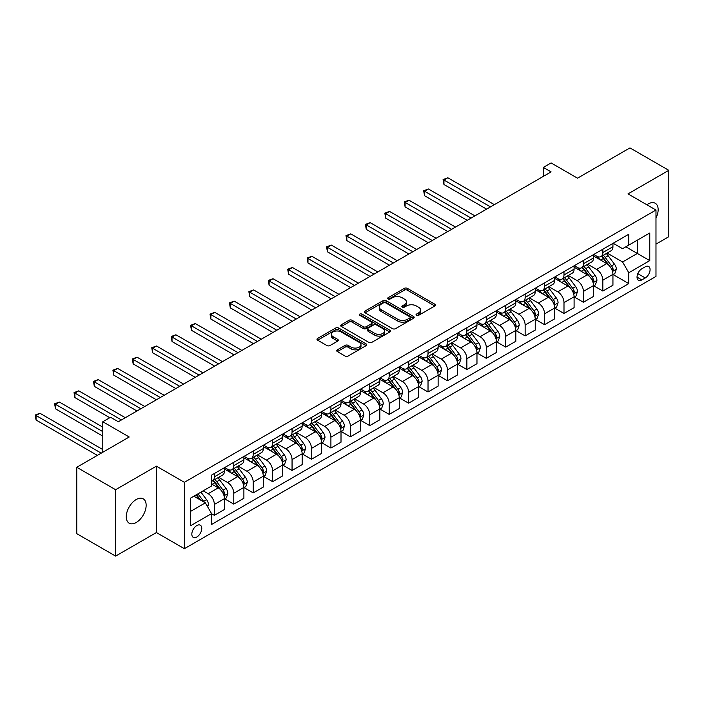 <?xml version="1.0" encoding="UTF-8"?>
<svg xmlns="http://www.w3.org/2000/svg" width="704" height="704" viewBox="0 0 704 704"><rect width="100%" height="100%" fill="white"/><g stroke="black" fill="none" stroke-linecap="round" stroke-linejoin="round"><path stroke-width="1.06" d="M416.495 315.33A1.514 0.871 0 0 0 418.625 315.33L434.834 305.976A2.156 1.25 0 0 0 435.468 305.096A2.156 1.25 0 0 0 434.834 304.216L407.378 288.367A2.156 1.25 0 0 0 404.325 288.367L388.124 297.722A1.514 0.871 0 0 0 387.675 298.338A1.514 0.871 0 0 0 388.124 298.954A1.514 0.871 0 0 0 390.254 298.954L392.357 297.739A6.899 3.986 0 0 1 402.116 297.739L404.404 299.068A6.899 3.986 0 0 1 406.428 301.884A6.899 3.986 0 0 1 404.404 304.7L402.31 305.914A1.514 0.871 0 0 0 401.861 306.53A1.514 0.871 0 0 0 402.31 307.146A1.514 0.871 0 0 0 404.439 307.146L406.542 305.932A6.899 3.986 0 0 1 416.302 305.932L418.59 307.252A6.899 3.986 0 0 1 420.614 310.068A6.899 3.986 0 0 1 418.59 312.893L416.495 314.098A1.514 0.871 0 0 0 416.046 314.714A1.514 0.871 0 0 0 416.495 315.33L416.495 314.098M136.206 522.5A14.062 8.122 120 0 0 145.394 510.11A14.062 8.122 120 0 0 143.238 498.837A14.062 8.122 120 0 0 136.206 499.532A14.062 8.122 120 0 0 127.019 511.922A14.062 8.122 120 0 0 129.175 523.195A14.062 8.122 120 0 0 136.206 522.5M655.978 218.09A14.062 8.122 120 0 0 655.239 203.236A14.062 8.122 120 0 0 648.208 203.931A14.062 8.122 120 0 0 646.897 204.785M196.803 537.038A7.031 4.057 120 0 0 201.397 530.834A7.031 4.057 120 0 0 200.323 525.202A7.031 4.057 120 0 0 196.803 525.554A7.031 4.057 120 0 0 192.21 531.749A7.031 4.057 120 0 0 193.292 537.381A7.031 4.057 120 0 0 196.803 537.038M337.366 349.826A2.156 1.25 0 0 0 336.741 350.706A2.156 1.25 0 0 0 337.366 351.595L345.074 356.039A2.156 1.25 0 0 0 348.119 356.039L366.124 345.646A2.156 1.25 0 0 0 366.749 344.766A2.156 1.25 0 0 0 366.124 343.886L338.668 328.038A2.156 1.25 0 0 0 335.614 328.038L317.618 338.43A2.156 1.25 0 0 0 316.985 339.31A2.156 1.25 0 0 0 317.618 340.19L326.92 345.558A2.156 1.25 0 0 0 329.974 345.558L337.674 341.114A2.156 1.25 0 0 0 338.307 340.234A2.156 1.25 0 0 0 337.674 339.354L333.062 336.688A5.773 3.335 0 0 1 331.373 334.33A5.773 3.335 0 0 1 334.928 331.25A5.773 3.335 0 0 1 341.22 331.98L359.295 342.408A5.773 3.335 0 0 1 360.985 344.766A5.773 3.335 0 0 1 357.421 347.846A5.773 3.335 0 0 1 351.138 347.125L348.119 345.382A2.156 1.25 0 0 0 345.074 345.382L337.366 349.826L337.366 351.595M655.978 244.121L668.8 236.72L668.8 170.333L629.957 147.902L577.509 178.182L551.091 162.932L543.321 167.411L551.091 171.899L118.334 421.749L110.563 417.27L102.793 421.749L102.793 452.258M115.614 489.711L115.614 556.098L156.402 532.55L156.402 466.162L115.614 489.711L76.762 467.28L129.21 436.999L102.793 421.749M156.402 466.162L184.378 482.31L655.978 210.03L655.978 276.417L184.378 548.698L184.378 482.31M668.8 170.333L628.012 193.882L655.978 210.03M392.506 328.654A2.156 1.25 0 0 0 395.56 328.654L413.556 318.261A2.156 1.25 0 0 0 414.19 317.381A2.156 1.25 0 0 0 413.556 316.501L386.1 300.652A2.156 1.25 0 0 0 383.046 300.652L365.05 311.036A2.156 1.25 0 0 0 364.417 311.925A2.156 1.25 0 0 0 365.05 312.805L392.506 328.654M360.395 315.656A1.514 0.871 0 0 1 361.926 315.876L361.926 314.081L389.84 330.194A2.156 1.25 0 0 1 390.474 331.074A2.156 1.25 0 0 1 389.84 331.954L371.844 342.346A2.156 1.25 0 0 1 368.79 342.346L341.334 326.498L341.334 324.738A2.156 1.25 0 0 0 340.701 325.618A2.156 1.25 0 0 0 341.334 326.498M341.334 324.738L349.034 320.285A2.156 1.25 0 0 1 352.088 320.285L363.22 326.718A2.156 1.25 0 0 0 366.274 326.718L371.386 323.761A2.156 1.25 0 0 0 372.011 322.881A2.156 1.25 0 0 0 371.386 322.001L359.788 315.313A1.514 0.871 0 0 1 359.348 314.697A1.514 0.871 0 0 1 360.281 313.887A1.514 0.871 0 0 1 361.926 314.081M115.614 556.098L76.762 533.667L76.762 467.28M645.26 266.816L641.837 268.787A6.811 3.934 120 0 0 637.393 274.798A6.811 3.934 120 0 0 638.431 280.254A6.811 3.934 120 0 0 641.837 279.919L645.26 277.939A6.811 3.934 120 0 0 649.713 271.938A6.811 3.934 120 0 0 648.666 266.482A6.811 3.934 120 0 0 645.26 266.816M613.166 243.267L622.574 248.697L628.786 245.106L628.786 234.247L211.57 475.13L211.57 485.989L190.59 498.098L190.59 525.73L211.57 513.621L211.57 524.471L628.786 283.598L628.786 272.738L622.574 261.976L607.121 253.053M628.786 245.106L649.766 232.998L649.766 260.63L628.786 272.738M156.402 532.55L184.378 548.698M543.321 167.411L543.321 176.387M625.838 246.814L637.331 253.449L637.331 240.17L649.766 232.998M622.574 261.976L637.331 253.449L649.766 260.63M190.59 511.377L205.348 502.85L193.855 496.214M211.57 513.709L214.368 515.319L214.368 504.469A8.791 5.078 -120 0 0 208.146 493.706L203.174 490.829M214.368 515.319L224.462 509.494L224.462 498.634A8.791 5.078 -120 0 0 218.249 487.872L211.57 484.009M224.699 498.863L233.79 504.108L233.79 493.258A8.791 5.078 -120 0 0 227.568 482.486L218.645 477.338M233.79 504.108L243.892 498.274L243.892 487.423A8.791 5.078 -120 0 0 237.67 476.661L224.462 469.031M244.121 487.643L253.211 492.897L253.211 482.038A8.791 5.078 -120 0 0 246.998 471.275L238.075 466.118M253.211 492.897L263.314 487.062L263.314 476.212A8.791 5.078 -120 0 0 257.092 465.441L243.892 457.82M263.542 476.432L272.633 481.677L272.633 470.826A8.791 5.078 -120 0 0 266.42 460.064L257.497 454.907M272.633 481.677L282.735 475.851L282.735 464.992A8.791 5.078 -120 0 0 276.522 454.23L263.314 446.6M282.964 465.221L292.054 470.466L292.054 459.615A8.791 5.078 -120 0 0 285.842 448.844L276.918 443.696M292.054 470.466L302.157 464.631L302.157 453.781A8.791 5.078 -120 0 0 295.944 443.018L282.735 435.389M302.394 454.001L311.485 459.254L311.485 448.395A8.791 5.078 -120 0 0 305.263 437.633L296.34 432.476M311.485 459.254L321.578 453.42L321.578 442.57A8.791 5.078 -120 0 0 315.366 431.798L302.157 424.178M321.816 442.79L330.906 448.034L330.906 437.184A8.791 5.078 -120 0 0 324.694 426.422L315.762 421.265M330.906 448.034L341.009 442.209L341.009 431.35A8.791 5.078 -120 0 0 334.787 420.587L321.578 412.958M341.238 431.578L350.328 436.823L350.328 425.973A8.791 5.078 -120 0 0 344.115 415.202L335.192 410.054M350.328 436.823L360.43 430.989L360.43 420.138A8.791 5.078 -120 0 0 354.218 409.376L341.009 401.746M360.659 420.358L369.75 425.612L369.75 414.753A8.791 5.078 -120 0 0 363.537 403.99L354.614 398.834M369.75 425.612L379.852 419.778L379.852 408.927A8.791 5.078 -120 0 0 373.639 398.156L360.43 390.535M380.09 409.147L389.18 414.392L389.18 403.542A8.791 5.078 -120 0 0 382.958 392.77L374.035 387.622M389.18 414.392L399.274 408.566L399.274 397.707A8.791 5.078 -120 0 0 393.061 386.945L379.852 379.315M399.511 397.936L408.602 403.181L408.602 392.33A8.791 5.078 -120 0 0 402.389 381.559L393.457 376.411M408.602 403.181L418.704 397.346L418.704 386.496A8.791 5.078 -120 0 0 412.482 375.734L399.274 368.104M418.933 386.716L428.023 391.97L428.023 381.11A8.791 5.078 -120 0 0 421.81 370.348L412.887 365.191M428.023 391.97L438.126 386.135L438.126 375.285A8.791 5.078 -120 0 0 431.913 364.514L418.704 356.893M438.354 375.505L447.445 380.75L447.445 369.899A8.791 5.078 -120 0 0 441.232 359.128L432.309 353.98M447.445 380.75L457.547 374.924L457.547 364.065A8.791 5.078 -120 0 0 451.334 353.302L438.126 345.673M457.785 364.294L466.875 369.538L466.875 358.688A8.791 5.078 -120 0 0 460.654 347.917L451.73 342.769M466.875 369.538L476.969 363.704L476.969 352.854A8.791 5.078 -120 0 0 470.756 342.082L457.547 334.462M477.206 353.074L486.297 358.327L486.297 347.468A8.791 5.078 -120 0 0 480.084 336.706L471.152 331.549M486.297 358.327L496.399 352.493L496.399 341.642A8.791 5.078 -120 0 0 490.178 330.871L476.969 323.25M496.628 341.862L505.718 347.107L505.718 336.257A8.791 5.078 -120 0 0 499.506 325.486L490.582 320.338M505.718 347.107L515.821 341.282L515.821 330.422A8.791 5.078 -120 0 0 509.608 319.66L496.399 312.03M516.05 330.651L525.14 335.896L525.14 325.046A8.791 5.078 -120 0 0 518.927 314.274L510.004 309.126M525.14 335.896L535.242 330.062L535.242 319.211A8.791 5.078 -120 0 0 529.03 308.44L515.821 300.819M535.48 319.431L544.57 324.685L544.57 313.826A8.791 5.078 -120 0 0 538.349 303.063L529.426 297.906M544.57 324.685L554.664 318.85L554.664 308A8.791 5.078 -120 0 0 548.451 297.229L535.242 289.608M554.902 308.22L563.992 313.465L563.992 302.614A8.791 5.078 -120 0 0 557.77 291.843L548.847 286.695M563.992 313.465L574.094 307.639L574.094 296.78A8.791 5.078 -120 0 0 567.873 286.018L554.664 278.388M574.323 297.009L583.414 302.254L583.414 291.403A8.791 5.078 -120 0 0 577.201 280.632L568.278 275.484M583.414 302.254L593.516 296.419L593.516 285.569A8.791 5.078 -120 0 0 587.294 274.798L574.094 267.177M593.745 285.789L602.835 291.042L602.835 280.183A8.791 5.078 -120 0 0 596.622 269.421L587.699 264.264M602.835 291.042L612.938 285.208L612.938 274.358A8.791 5.078 -120 0 0 606.725 263.586L593.516 255.966M593.745 254.478L596.622 256.142A8.791 5.078 -120 0 0 601.014 256.573A8.791 5.078 -120 0 0 602.835 252.551L602.835 249.234M574.323 265.698L577.201 267.353A8.791 5.078 -120 0 0 581.592 267.793A8.791 5.078 -120 0 0 583.414 263.771L583.414 260.445M554.902 276.91L557.77 278.573A8.791 5.078 -120 0 0 562.17 279.004A8.791 5.078 -120 0 0 563.992 274.982L563.992 271.665M535.48 288.121L538.349 289.784A8.791 5.078 -120 0 0 542.749 290.215A8.791 5.078 -120 0 0 544.57 286.194L544.57 282.876M516.05 299.341L518.927 300.995A8.791 5.078 -120 0 0 523.318 301.435A8.791 5.078 -120 0 0 525.14 297.414L525.14 294.087M496.628 310.552L499.506 312.215A8.791 5.078 -120 0 0 503.897 312.646A8.791 5.078 -120 0 0 505.718 308.625L505.718 305.307M477.206 321.763L480.084 323.426A8.791 5.078 -120 0 0 484.475 323.858A8.791 5.078 -120 0 0 486.297 319.836L486.297 316.518M457.785 332.983L460.654 334.638A8.791 5.078 -120 0 0 465.054 335.078A8.791 5.078 -120 0 0 466.875 331.056L466.875 327.73M438.354 344.194L441.232 345.858A8.791 5.078 -120 0 0 445.623 346.289A8.791 5.078 -120 0 0 447.445 342.267L447.445 338.95M418.933 355.406L421.81 357.069A8.791 5.078 -120 0 0 426.202 357.5A8.791 5.078 -120 0 0 428.023 353.478L428.023 350.161M399.511 366.626L402.389 368.28A8.791 5.078 -120 0 0 406.78 368.72A8.791 5.078 -120 0 0 408.602 364.698L408.602 361.372M380.09 377.837L382.958 379.5A8.791 5.078 -120 0 0 387.358 379.931A8.791 5.078 -120 0 0 389.18 375.91L389.18 372.592M360.659 389.048L363.537 390.711A8.791 5.078 -120 0 0 367.937 391.142A8.791 5.078 -120 0 0 369.75 387.121L369.75 383.803M341.238 400.268L344.115 401.922A8.791 5.078 -120 0 0 348.506 402.362A8.791 5.078 -120 0 0 350.328 398.341L350.328 395.014M321.816 411.479L324.694 413.142A8.791 5.078 -120 0 0 329.085 413.574A8.791 5.078 -120 0 0 330.906 409.552L330.906 406.234M302.394 422.69L305.263 424.354A8.791 5.078 -120 0 0 309.663 424.785A8.791 5.078 -120 0 0 311.485 420.763L311.485 417.446M282.964 433.91L285.842 435.565A8.791 5.078 -120 0 0 290.242 436.005A8.791 5.078 -120 0 0 292.054 431.983L292.054 428.657M263.542 445.122L266.42 446.785A8.791 5.078 -120 0 0 270.811 447.216A8.791 5.078 -120 0 0 272.633 443.194L272.633 439.877M244.121 456.333L246.998 457.996A8.791 5.078 -120 0 0 251.39 458.427A8.791 5.078 -120 0 0 253.211 454.406L253.211 451.088M224.699 467.553L227.568 469.207A8.791 5.078 -120 0 0 231.968 469.647A8.791 5.078 -120 0 0 233.79 465.626L233.79 462.299M613.166 274.578L628.786 283.598M601.014 256.573L611.116 250.747A8.791 5.078 -120 0 0 612.938 246.726L612.938 243.399M581.592 267.793L591.694 261.958A8.791 5.078 -120 0 0 593.516 257.937L593.516 254.619M562.17 279.004L572.273 273.17A8.791 5.078 -120 0 0 574.094 269.148L574.094 265.83M542.749 290.215L552.842 284.39A8.791 5.078 -120 0 0 554.664 280.368L554.664 277.042M523.318 301.435L533.421 295.601A8.791 5.078 -120 0 0 535.242 291.579L535.242 288.262M503.897 312.646L513.999 306.812A8.791 5.078 -120 0 0 515.821 302.79L515.821 299.473M484.475 323.858L494.578 318.032A8.791 5.078 -120 0 0 496.399 314.01L496.399 310.684M465.054 335.078L475.147 329.243A8.791 5.078 -120 0 0 476.969 325.222L476.969 321.904M445.623 346.289L455.726 340.454A8.791 5.078 -120 0 0 457.547 336.433L457.547 333.115M426.202 357.5L436.304 351.674A8.791 5.078 -120 0 0 438.126 347.653L438.126 344.326M406.78 368.72L416.882 362.886A8.791 5.078 -120 0 0 418.704 358.864L418.704 355.546M387.358 379.931L397.461 374.097A8.791 5.078 -120 0 0 399.274 370.075L399.274 366.758M367.937 391.142L378.03 385.317A8.791 5.078 -120 0 0 379.852 381.295L379.852 377.969M348.506 402.362L358.609 396.528A8.791 5.078 -120 0 0 360.43 392.506L360.43 389.189M329.085 413.574L339.187 407.739A8.791 5.078 -120 0 0 341.009 403.718L341.009 400.4M309.663 424.785L319.766 418.959A8.791 5.078 -120 0 0 321.578 414.938L321.578 411.611M290.242 436.005L300.335 430.17A8.791 5.078 -120 0 0 302.157 426.149L302.157 422.831M270.811 447.216L280.914 441.382A8.791 5.078 -120 0 0 282.735 437.36L282.735 434.042M251.39 458.427L261.492 452.602A8.791 5.078 -120 0 0 263.314 448.58L263.314 445.254M231.968 469.647L242.07 463.813A8.791 5.078 -120 0 0 243.892 459.791L243.892 456.474M211.57 481.219A8.791 5.078 -120 0 0 212.546 480.858L222.64 475.024A8.791 5.078 -120 0 0 224.462 471.002L224.462 467.685M212.546 480.858A8.791 5.078 -120 0 0 214.368 476.837L214.368 473.519M205.348 502.85L211.57 513.621M417.094 315.542L418.59 314.679A6.899 3.986 0 0 0 420.614 311.863L420.614 310.068M406.428 301.884L406.428 303.679A6.899 3.986 0 0 1 404.404 306.495L402.908 307.358M434.808 305.994L407.378 290.162A2.156 1.25 0 0 0 404.325 290.162L388.722 299.165M413.53 318.278L386.1 302.447A2.156 1.25 0 0 0 383.046 302.447L365.077 312.814L365.05 311.036M409.746 317.997A1.514 0.871 0 0 0 410.186 317.381A1.514 0.871 0 0 0 409.746 316.765L385.642 302.852A1.514 0.871 0 0 0 383.504 302.852L381.295 304.128A6.899 3.986 0 0 0 379.271 306.944A6.899 3.986 0 0 0 381.295 309.76L397.769 319.273A6.899 3.986 0 0 0 407.528 319.273L409.746 317.997L409.746 319.792A1.514 0.871 0 0 0 410.186 319.176L410.186 317.381M379.271 306.944L379.271 308.739A6.899 3.986 0 0 0 381.295 311.555L381.295 309.76M409.746 319.792L407.528 321.068A6.899 3.986 0 0 1 397.769 321.068L381.295 311.555M341.361 326.515L349.034 322.08L349.034 320.285M372.011 322.881L372.011 324.676A2.156 1.25 0 0 1 371.386 325.556L366.274 328.513A2.156 1.25 0 0 1 363.22 328.513L352.088 322.08A2.156 1.25 0 0 0 349.034 322.08M361.926 315.876L389.805 331.971M374.774 333.388A5.773 3.335 0 0 0 381.066 334.11A5.773 3.335 0 0 0 384.622 331.03A5.773 3.335 0 0 0 382.932 328.671L376.57 325.002A2.156 1.25 0 0 0 373.516 325.002L368.412 327.95A2.156 1.25 0 0 0 367.778 328.83A2.156 1.25 0 0 0 368.412 329.71L374.774 333.388L374.774 335.183A5.773 3.335 0 0 0 381.066 335.905A5.773 3.335 0 0 0 384.622 332.825L384.622 331.03M367.778 328.83L367.778 330.625A2.156 1.25 0 0 0 368.412 331.505L368.412 329.71M374.774 335.183L368.412 331.505M360.985 344.766L360.985 346.562A5.773 3.335 0 0 1 357.421 349.642A5.773 3.335 0 0 1 351.138 348.92L348.119 347.178A2.156 1.25 0 0 0 345.074 347.178L337.401 351.604M331.373 334.33L331.373 336.125A5.773 3.335 0 0 0 333.062 338.483L333.062 336.688M337.674 339.354L337.674 341.114L333.062 338.483M366.089 345.664L338.668 329.833A2.156 1.25 0 0 0 335.614 329.833L317.645 340.208L317.618 338.43M612.938 274.71L614.803 273.636L616.352 269.148A5.826 3.362 -120 0 0 614.495 264.194L608.15 255.719A16.808 9.706 -120 0 0 606.311 253.519M600.002 259.706A16.808 9.706 -120 0 0 596.561 256.106M612.41 271.146L613.21 269.394A5.826 3.362 -120 0 0 611.547 265.892L605.194 257.418A16.808 9.706 -120 0 0 603.363 255.226M601.797 256.124A13.957 8.061 60 0 1 604.085 258.729L609.462 265.901M494.375 204.644L447.832 177.778L443.951 180.022L443.951 184.51L486.605 209.132M601.498 256.3A16.808 9.706 60 0 1 603.328 258.5L607.552 264.132M443.951 184.51L443.098 179.529L490.494 206.888M443.098 179.529L447.832 177.778M593.516 285.93L595.382 284.847L596.93 280.368A5.826 3.362 -120 0 0 595.074 275.405L588.72 266.93A16.808 9.706 -120 0 0 586.89 264.73M580.571 270.917A16.808 9.706 -120 0 0 577.13 267.318M592.979 282.357L593.789 280.614A5.826 3.362 -120 0 0 592.117 277.112L585.772 268.638A16.808 9.706 -120 0 0 583.942 266.438M582.375 267.344A13.957 8.061 60 0 1 584.663 269.949L590.04 277.121M474.954 215.864L428.41 188.989L424.53 191.233L424.53 195.721L467.183 220.343M582.076 267.511A16.808 9.706 60 0 1 583.906 269.711L588.13 275.343M424.53 195.721L423.676 190.74L471.064 218.099M423.676 190.74L428.41 188.989M574.094 297.141L575.951 296.067L577.509 291.579A5.826 3.362 -120 0 0 575.652 286.616L569.298 278.142A16.808 9.706 -120 0 0 567.468 275.95M561.15 282.137A16.808 9.706 -120 0 0 557.709 278.529M573.558 293.577L574.367 291.826A5.826 3.362 -120 0 0 572.695 288.323L566.35 279.849A16.808 9.706 -120 0 0 564.511 277.649M562.954 278.555A13.957 8.061 60 0 1 565.242 281.16L570.61 288.332M455.523 227.075L408.989 200.209L405.108 202.444L405.108 206.932L447.762 231.563M562.646 278.731A16.808 9.706 60 0 1 564.485 280.922L568.709 286.563M405.108 206.932L404.246 201.951L451.642 229.319M404.246 201.951L408.989 200.209M554.664 308.352L556.53 307.278L558.087 302.79A5.826 3.362 -120 0 0 556.23 297.836L549.877 289.362A16.808 9.706 -120 0 0 548.046 287.162M541.728 293.348A16.808 9.706 -120 0 0 538.287 289.749M554.136 304.788L554.937 303.037A5.826 3.362 -120 0 0 553.274 299.534L546.929 291.06A16.808 9.706 -120 0 0 545.09 288.869M543.523 289.766A13.957 8.061 60 0 1 545.82 292.371L551.188 299.543M436.102 238.286L389.567 211.42L385.678 213.664L385.678 218.152L428.331 242.774M543.224 289.942A16.808 9.706 60 0 1 545.063 292.142L549.278 297.774M385.678 218.152L384.824 213.171L432.221 240.53M384.824 213.171L389.567 211.42M535.242 319.572L537.108 318.49L538.657 314.01A5.826 3.362 -120 0 0 536.8 309.047L530.455 300.573A16.808 9.706 -120 0 0 528.616 298.373M522.306 304.559A16.808 9.706 -120 0 0 518.866 300.96M534.714 315.999L535.515 314.257A5.826 3.362 -120 0 0 533.852 310.754L527.498 302.28A16.808 9.706 -120 0 0 525.668 300.08M524.102 300.986A13.957 8.061 60 0 1 526.39 303.591L531.766 310.763M416.68 249.506L370.146 222.631L366.256 224.875L366.256 229.363L408.91 253.986M523.802 301.154A16.808 9.706 60 0 1 525.633 303.354L529.857 308.986M366.256 229.363L365.402 224.382L412.799 251.742M365.402 224.382L370.146 222.631M515.821 330.783L517.686 329.71L519.235 325.222A5.826 3.362 -120 0 0 517.378 320.258L511.034 311.784A16.808 9.706 -120 0 0 509.194 309.593M502.885 315.779A16.808 9.706 -120 0 0 499.435 312.171M515.293 327.219L516.094 325.468A5.826 3.362 -120 0 0 514.43 321.966L508.077 313.491A16.808 9.706 -120 0 0 506.246 311.291M504.68 312.198A13.957 8.061 60 0 1 506.968 314.802L512.345 321.974M397.258 260.718L350.715 233.851L346.834 236.095L346.834 240.574L389.488 265.206M504.381 312.374A16.808 9.706 60 0 1 506.211 314.565L510.435 320.206M346.834 240.574L345.981 235.594L393.369 262.962M345.981 235.594L350.715 233.851M496.399 341.994L498.256 340.921L499.814 336.433A5.826 3.362 -120 0 0 497.957 331.478L491.603 323.004A16.808 9.706 -120 0 0 489.773 320.804M483.454 326.99A16.808 9.706 -120 0 0 480.014 323.391M495.862 338.43L496.672 336.679A5.826 3.362 -120 0 0 495 333.177L488.655 324.702A16.808 9.706 -120 0 0 486.816 322.511M485.258 323.409A13.957 8.061 60 0 1 487.546 326.014L492.914 333.186M377.837 271.929L331.294 245.062L327.413 247.306L327.413 251.794L370.066 276.417M484.95 323.585A16.808 9.706 60 0 1 486.79 325.785L491.014 331.417M327.413 251.794L326.559 246.814L373.947 274.173M326.559 246.814L331.294 245.062M476.969 353.214L478.834 352.132L480.392 347.653A5.826 3.362 -120 0 0 478.535 342.69L472.182 334.215A16.808 9.706 -120 0 0 470.351 332.015M464.033 338.202A16.808 9.706 -120 0 0 460.592 334.602M476.441 349.642L477.242 347.899A5.826 3.362 -120 0 0 475.578 344.397L469.234 335.922A16.808 9.706 -120 0 0 467.394 333.722M465.828 334.629A13.957 8.061 60 0 1 468.125 337.234L473.493 344.406M358.406 283.149L311.872 256.274L307.982 258.518L307.982 263.006L350.636 287.628M465.529 334.796A16.808 9.706 60 0 1 467.368 336.996L471.583 342.628M307.982 263.006L307.129 258.025L354.526 285.384M307.129 258.025L311.872 256.274M457.547 364.426L459.413 363.352L460.97 358.864A5.826 3.362 -120 0 0 459.105 353.901L452.76 345.426A16.808 9.706 -120 0 0 450.921 343.235M444.611 349.422A16.808 9.706 -120 0 0 441.17 345.814M457.019 360.862L457.82 359.11A5.826 3.362 -120 0 0 456.157 355.608L449.803 347.134A16.808 9.706 -120 0 0 447.973 344.934M446.406 345.84A13.957 8.061 60 0 1 448.694 348.445L454.071 355.617M338.985 294.36L292.45 267.494L288.561 269.738L288.561 274.217L331.214 298.848M446.107 346.016A16.808 9.706 60 0 1 447.938 348.207L452.162 353.848M288.561 274.217L287.707 269.236L335.104 296.604M287.707 269.236L292.45 267.494M438.126 375.637L439.991 374.563L441.54 370.075A5.826 3.362 -120 0 0 439.683 365.121L433.338 356.646A16.808 9.706 -120 0 0 431.499 354.446M425.19 360.633A16.808 9.706 -120 0 0 421.749 357.034M437.598 372.073L438.398 370.322A5.826 3.362 -120 0 0 436.735 366.819L430.382 358.345A16.808 9.706 -120 0 0 428.551 356.154M426.985 357.051A13.957 8.061 60 0 1 429.273 359.656L434.65 366.828M319.563 305.571L273.02 278.705L269.139 280.949L269.139 285.437L311.793 310.059M426.686 357.227A16.808 9.706 60 0 1 428.516 359.427L432.74 365.059M269.139 285.437L268.286 280.456L315.674 307.815M268.286 280.456L273.02 278.705M418.704 386.857L420.57 385.774L422.118 381.295A5.826 3.362 -120 0 0 420.262 376.332L413.908 367.858A16.808 9.706 -120 0 0 412.078 365.658M405.759 371.844A16.808 9.706 -120 0 0 402.318 368.245M418.167 383.284L418.977 381.542A5.826 3.362 -120 0 0 417.305 378.039L410.96 369.565A16.808 9.706 -120 0 0 409.121 367.365M407.563 368.271A13.957 8.061 60 0 1 409.851 370.876L415.228 378.048M300.142 316.791L253.598 289.916L249.718 292.16L249.718 296.648L292.371 321.27M407.264 368.438A16.808 9.706 60 0 1 409.094 370.638L413.318 376.27M249.718 296.648L248.864 291.667L296.252 319.026M248.864 291.667L253.598 289.916M399.274 398.068L401.139 396.994L402.697 392.506A5.826 3.362 -120 0 0 400.84 387.543L394.486 379.069A16.808 9.706 -120 0 0 392.656 376.878M386.338 383.064A16.808 9.706 -120 0 0 382.897 379.456M398.746 394.504L399.555 392.753A5.826 3.362 -120 0 0 397.883 389.25L391.538 380.776A16.808 9.706 -120 0 0 389.699 378.576M388.133 379.482A13.957 8.061 60 0 1 390.43 382.087L395.798 389.259M280.711 328.002L234.177 301.136L230.287 303.38L230.287 307.859L272.941 332.49M387.834 379.658A16.808 9.706 60 0 1 389.673 381.85L393.888 387.49M230.287 307.859L229.434 302.878L276.83 330.246M229.434 302.878L234.177 301.136M379.852 409.279L381.718 408.206L383.275 403.718A5.826 3.362 -120 0 0 381.41 398.763L375.065 390.289A16.808 9.706 -120 0 0 373.226 388.089M366.916 394.275A16.808 9.706 -120 0 0 363.475 390.676M379.324 405.715L380.125 403.964A5.826 3.362 -120 0 0 378.462 400.462L372.108 391.987A16.808 9.706 -120 0 0 370.278 389.796M368.711 390.694A13.957 8.061 60 0 1 370.999 393.298L376.376 400.47M261.29 339.214L214.755 312.347L210.866 314.591L210.866 319.079L253.519 343.702M368.412 390.87A16.808 9.706 60 0 1 370.251 393.07L374.466 398.702M210.866 319.079L210.012 314.098L257.409 341.458M210.012 314.098L214.755 312.347M360.43 420.499L362.296 419.417L363.845 414.938A5.826 3.362 -120 0 0 361.988 409.974L355.643 401.5A16.808 9.706 -120 0 0 353.804 399.3M347.494 405.486A16.808 9.706 -120 0 0 344.054 401.887M359.902 416.926L360.703 415.184A5.826 3.362 -120 0 0 359.04 411.682L352.686 403.207A16.808 9.706 -120 0 0 350.856 401.007M349.29 401.914A13.957 8.061 60 0 1 351.578 404.518L356.954 411.69M241.868 350.434L195.325 323.558L191.444 325.802L191.444 330.29L234.098 354.913M348.99 402.081A16.808 9.706 60 0 1 350.821 404.281L355.045 409.913M191.444 330.29L190.59 325.31L237.978 352.669M190.59 325.31L195.325 323.558M341.009 431.71L342.874 430.637L344.423 426.149A5.826 3.362 -120 0 0 342.566 421.186L336.213 412.711A16.808 9.706 -120 0 0 334.382 410.52M328.064 416.706A16.808 9.706 -120 0 0 324.623 413.098M340.472 428.146L341.282 426.395A5.826 3.362 -120 0 0 339.61 422.893L333.265 414.418A16.808 9.706 -120 0 0 331.426 412.218M329.868 413.125A13.957 8.061 60 0 1 332.156 415.73L337.533 422.902M222.446 361.645L175.903 334.778L172.022 337.022L172.022 341.502L214.676 366.133M329.569 413.301A16.808 9.706 60 0 1 331.399 415.492L335.623 421.133M172.022 341.502L171.169 336.521L218.557 363.889M171.169 336.521L175.903 334.778M321.578 442.922L323.444 441.848L325.002 437.36A5.826 3.362 -120 0 0 323.145 432.406L316.791 423.931A16.808 9.706 -120 0 0 314.961 421.731M308.642 427.918A16.808 9.706 -120 0 0 305.202 424.318M321.05 439.358L321.86 437.606A5.826 3.362 -120 0 0 320.188 434.104L313.843 425.63A16.808 9.706 -120 0 0 312.004 423.438M310.438 424.336A13.957 8.061 60 0 1 312.734 426.941L318.102 434.113M203.016 372.856L156.482 345.99L152.601 348.234L152.601 352.722L195.254 377.344M310.138 424.512A16.808 9.706 60 0 1 311.978 426.712L316.193 432.344M152.601 352.722L151.738 347.741L199.135 375.1M151.738 347.741L156.482 345.99M302.157 454.142L304.022 453.059L305.58 448.58A5.826 3.362 -120 0 0 303.714 443.617L297.37 435.142A16.808 9.706 -120 0 0 295.539 432.942M289.221 439.129A16.808 9.706 -120 0 0 285.78 435.53M301.629 450.569L302.43 448.826A5.826 3.362 -120 0 0 300.766 445.324L294.413 436.85A16.808 9.706 -120 0 0 292.582 434.65M291.016 435.556A13.957 8.061 60 0 1 293.313 438.161L298.681 445.333M183.594 384.076L137.06 357.201L133.17 359.445L133.17 363.933L175.824 388.555M290.717 435.723A16.808 9.706 60 0 1 292.556 437.923L296.771 443.555M133.17 363.933L132.317 358.952L179.714 386.311M132.317 358.952L137.06 357.201M282.735 465.353L284.601 464.279L286.15 459.791A5.826 3.362 -120 0 0 284.293 454.828L277.948 446.354A16.808 9.706 -120 0 0 276.109 444.162M269.799 450.349A16.808 9.706 -120 0 0 266.358 446.741M282.207 461.789L283.008 460.038A5.826 3.362 -120 0 0 281.345 456.535L274.991 448.061A16.808 9.706 -120 0 0 273.161 445.861M271.594 446.767A13.957 8.061 60 0 1 273.882 449.372L279.259 456.544M164.173 395.287L117.638 368.421L113.749 370.665L113.749 375.144L156.402 399.775M271.295 446.943A16.808 9.706 60 0 1 273.126 449.134L277.35 454.775M113.749 375.144L112.895 370.163L160.292 397.531M112.895 370.163L117.638 368.421M263.314 476.564L265.179 475.49L266.728 471.002A5.826 3.362 -120 0 0 264.871 466.048L258.518 457.574A16.808 9.706 -120 0 0 256.687 455.374M250.369 461.56A16.808 9.706 -120 0 0 246.928 457.961M262.777 473L263.586 471.249A5.826 3.362 -120 0 0 261.914 467.746L255.57 459.272A16.808 9.706 -120 0 0 253.739 457.081M252.173 457.978A13.957 8.061 60 0 1 254.461 460.583L259.838 467.755M144.751 406.498L98.208 379.632L94.327 381.876L94.327 386.364L136.981 410.986M251.874 458.154A16.808 9.706 60 0 1 253.704 460.354L257.928 465.986M94.327 386.364L93.474 381.383L140.862 408.742M93.474 381.383L98.208 379.632M243.892 487.784L245.749 486.702L247.306 482.222A5.826 3.362 -120 0 0 245.45 477.259L239.096 468.785A16.808 9.706 -120 0 0 237.266 466.585M230.947 472.771A16.808 9.706 -120 0 0 227.506 469.172M243.355 484.211L244.165 482.469A5.826 3.362 -120 0 0 242.493 478.966L236.148 470.492A16.808 9.706 -120 0 0 234.309 468.292M232.751 469.198A13.957 8.061 60 0 1 235.039 471.803L240.407 478.975M125.321 417.718L78.786 390.843L74.906 393.087L74.906 397.575L109.789 417.718M232.443 469.366A16.808 9.706 60 0 1 234.282 471.566L238.506 477.198M74.906 397.575L74.043 392.594L121.44 419.954M74.043 392.594L78.786 390.843M224.462 498.995L226.327 497.922L227.885 493.434A5.826 3.362 -120 0 0 226.028 488.47L219.674 479.996A16.808 9.706 -120 0 0 217.844 477.805M223.934 495.431L224.734 493.68A5.826 3.362 -120 0 0 223.071 490.178L216.726 481.703A16.808 9.706 -120 0 0 214.887 479.503M213.321 480.41A13.957 8.061 60 0 1 215.618 483.014L220.986 490.186M102.793 427.134L59.365 402.063L55.475 404.307L55.475 408.786L102.793 436.11M213.022 480.586A16.808 9.706 60 0 1 214.861 482.777L219.076 488.418M55.475 408.786L54.622 403.806L102.793 431.622M54.622 403.806L59.365 402.063M207.68 506.889L208.454 504.645A5.826 3.362 -120 0 0 206.598 499.69L200.93 492.122M102.793 449.566L39.943 413.274L36.054 415.518L36.054 420.006L97.354 455.391M204.178 502.172A5.826 3.362 -120 0 0 203.65 501.389L197.982 493.83M196.522 494.674L200.596 500.104M196.117 494.903L199.566 499.514M36.054 420.006L35.2 415.026L101.244 453.147M35.2 415.026L39.943 413.274M208.146 493.706L218.249 487.872M227.568 482.486L237.67 476.661M246.998 471.275L257.092 465.441M266.42 460.064L276.522 454.23M285.842 448.844L295.944 443.018M305.263 437.633L315.366 431.798M324.694 426.422L334.787 420.587M344.115 415.202L354.218 409.376M363.537 403.99L373.639 398.156M382.958 392.77L393.061 386.945M402.389 381.559L412.482 375.734M421.81 370.348L431.913 364.514M441.232 359.128L451.334 353.302M460.654 347.917L470.756 342.082M480.084 336.706L490.178 330.871M499.506 325.486L509.608 319.66M518.927 314.274L529.03 308.44M538.349 303.063L548.451 297.229M557.77 291.843L567.873 286.018M577.201 280.632L587.294 274.798M596.622 269.421L606.725 263.586M602.835 252.551L612.938 246.726M602.835 280.183L612.938 274.358M583.414 291.403L593.516 285.569M583.414 263.771L593.516 257.937M563.992 302.614L574.094 296.78M563.992 274.982L574.094 269.148M544.57 313.826L554.664 308M544.57 286.194L554.664 280.368M525.14 325.046L535.242 319.211M525.14 297.414L535.242 291.579M505.718 336.257L515.821 330.422M505.718 308.625L515.821 302.79M486.297 347.468L496.399 341.642M486.297 319.836L496.399 314.01M466.875 358.688L476.969 352.854M466.875 331.056L476.969 325.222M447.445 369.899L457.547 364.065M447.445 342.267L457.547 336.433M428.023 381.11L438.126 375.285M428.023 353.478L438.126 347.653M408.602 392.33L418.704 386.496M408.602 364.698L418.704 358.864M389.18 403.542L399.274 397.707M389.18 375.91L399.274 370.075M369.75 414.753L379.852 408.927M369.75 387.121L379.852 381.295M350.328 425.973L360.43 420.138M350.328 398.341L360.43 392.506M330.906 437.184L341.009 431.35M330.906 409.552L341.009 403.718M311.485 448.395L321.578 442.57M311.485 420.763L321.578 414.938M292.054 459.615L302.157 453.781M292.054 431.983L302.157 426.149M272.633 470.826L282.735 464.992M272.633 443.194L282.735 437.36M253.211 482.038L263.314 476.212M253.211 454.406L263.314 448.58M233.79 493.258L243.892 487.423M233.79 465.626L243.892 459.791M214.368 504.469L224.462 498.634M214.368 476.837L224.462 471.002M637.806 273.636L645.26 277.939M637.023 277.138L641.837 279.919M418.59 314.679L418.59 312.893M402.31 307.146L402.31 305.914M404.404 306.495L404.404 304.7M388.124 298.954L388.124 297.722M404.325 290.162L404.325 288.367M407.378 290.162L407.378 288.367M434.834 305.976L434.834 304.216M383.046 302.447L383.046 300.652M386.1 302.447L386.1 300.652M413.556 318.261L413.556 316.501M397.769 321.068L397.769 319.273M407.528 321.068L407.528 319.273M352.088 322.08L352.088 320.285M363.22 328.513L363.22 326.718M366.274 328.513L366.274 326.718M371.386 325.556L371.386 323.761M389.84 331.954L389.84 330.194M345.074 347.178L345.074 345.382M348.119 347.178L348.119 345.382M351.138 348.92L351.138 347.125M335.614 329.833L335.614 328.038M338.668 329.833L338.668 328.038M366.124 345.646L366.124 343.886M612.506 271.462L616.317 269.262M605.194 257.418L608.15 255.719M600.618 260.066L603.328 258.5M611.547 265.892L614.495 264.194M611.081 268.171L613.21 269.394M593.076 282.682L596.895 280.474M585.772 268.638L588.72 266.93M581.196 271.278L583.906 269.711M592.117 277.112L595.074 275.405M591.659 279.382L593.789 280.614M573.654 293.894L577.474 291.694M566.35 279.849L569.298 278.142M561.766 282.489L564.485 280.922M572.695 288.323L575.652 286.616M572.238 290.594L574.367 291.826M554.233 305.105L558.043 302.905M546.929 291.06L549.877 289.362M542.344 293.709L545.063 292.142M553.274 299.534L556.23 297.836M552.816 301.814L554.937 303.037M534.811 316.325L538.622 314.116M527.498 302.28L530.455 300.573M522.922 304.92L525.633 303.354M533.852 310.754L536.8 309.047M533.386 313.025L535.515 314.257M515.381 327.536L519.2 325.336M508.077 313.491L511.034 311.784M503.501 316.131L506.211 314.565M514.43 321.966L517.378 320.258M513.964 324.236L516.094 325.468M495.959 338.747L499.778 336.547M488.655 324.702L491.603 323.004M484.079 327.351L486.79 325.785M495 333.177L497.957 331.478M494.542 335.456L496.672 336.679M476.538 349.967L480.348 347.758M469.234 335.922L472.182 334.215M464.649 338.562L467.368 336.996M475.578 344.397L478.535 342.69M475.121 346.667L477.242 347.899M457.116 361.178L460.926 358.978M449.803 347.134L452.76 345.426M445.227 349.774L447.938 348.207M456.157 355.608L459.105 353.901M455.69 357.878L457.82 359.11M437.686 372.39L441.505 370.19M430.382 358.345L433.338 356.646M425.806 360.994L428.516 359.427M436.735 366.819L439.683 365.121M436.269 369.098L438.398 370.322M418.264 383.61L422.083 381.401M410.96 369.565L413.908 367.858M406.384 372.205L409.094 370.638M417.305 378.039L420.262 376.332M416.847 380.31L418.977 381.542M398.842 394.821L402.653 392.621M391.538 380.776L394.486 379.069M386.954 383.416L389.673 381.85M397.883 389.25L400.84 387.543M397.426 391.521L399.555 392.753M379.421 406.032L383.231 403.832M372.108 391.987L375.065 390.289M367.532 394.636L370.251 393.07M378.462 400.462L381.41 398.763M377.995 402.741L380.125 403.964M359.999 417.252L363.81 415.043M352.686 403.207L355.643 401.5M348.11 405.847L350.821 404.281M359.04 411.682L361.988 409.974M358.574 413.952L360.703 415.184M340.569 428.463L344.388 426.263M333.265 414.418L336.213 412.711M328.689 417.058L331.399 415.492M339.61 422.893L342.566 421.186M339.152 425.163L341.282 426.395M321.147 439.674L324.966 437.474M313.843 425.63L316.791 423.931M309.258 428.278L311.978 426.712M320.188 434.104L323.145 432.406M319.73 436.383L321.86 437.606M301.726 450.894L305.536 448.686M294.413 436.85L297.37 435.142M289.837 439.49L292.556 437.923M300.766 445.324L303.714 443.617M300.309 447.594L302.43 448.826M282.304 462.106L286.114 459.906M274.991 448.061L277.948 446.354M270.415 450.701L273.126 449.134M281.345 456.535L284.293 454.828M280.878 458.806L283.008 460.038M262.874 473.317L266.693 471.117M255.57 459.272L258.518 457.574M250.994 461.921L253.704 460.354M261.914 467.746L264.871 466.048M261.457 470.026L263.586 471.249M243.452 484.537L247.271 482.328M236.148 470.492L239.096 468.785M231.563 473.132L234.282 471.566M242.493 478.966L245.45 477.259M242.035 481.237L244.165 482.469M224.03 495.748L227.841 493.548M216.726 481.703L219.674 479.996M212.142 484.343L214.861 482.777M223.071 490.178L226.028 488.47M222.614 492.448L224.734 493.68M206.941 505.613L208.419 504.759M203.65 501.389L206.598 499.69"/></g></svg>
